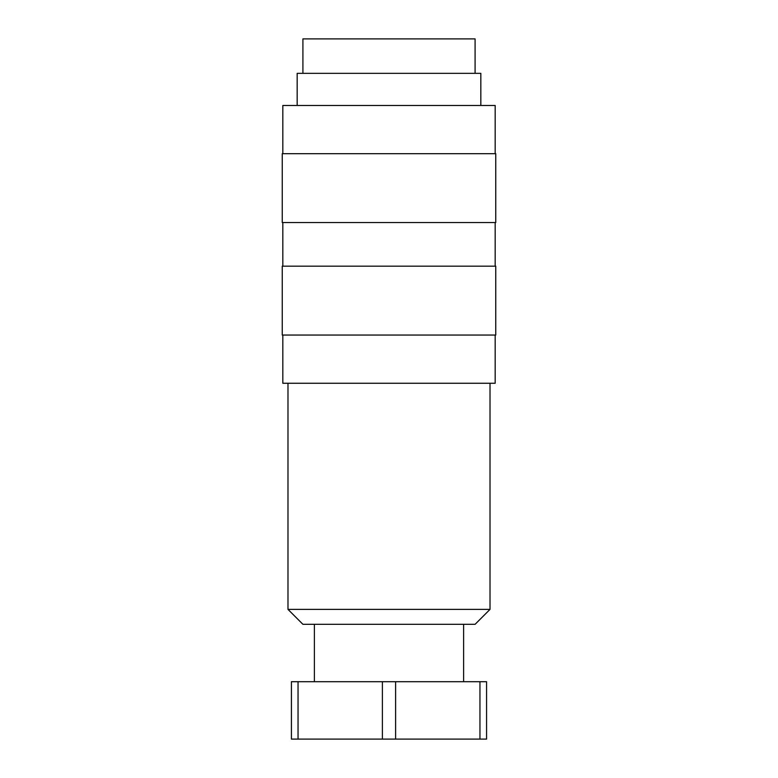 <?xml version="1.0" encoding="UTF-8"?>
<svg xmlns="http://www.w3.org/2000/svg" width="778" height="778" viewBox="0 0 778 778"><rect width="100%" height="100%" fill="white"/><g stroke="black" fill="none" stroke-linecap="round" stroke-linejoin="round"><path stroke-width="1.17" d="M490.014 383.262L490.014 609.388L475.086 624.316L302.914 624.316L287.986 609.388L287.986 383.262M490.014 609.388L287.986 609.388M495.178 335.046L495.178 383.262L282.822 383.262L282.822 335.046M495.751 266.173L495.751 335.046L282.249 335.046L282.249 266.173L495.751 266.173M495.178 222.557L495.178 266.173M282.822 266.173L282.822 222.557M495.751 153.684L495.751 222.557L282.249 222.557L282.249 153.684L495.751 153.684M282.822 153.684L282.822 105.477L495.178 105.477L495.178 153.684M297.167 105.477L297.167 73.336L480.833 73.336L480.833 105.477M302.914 73.336L302.914 38.9L475.086 38.9L475.086 73.336M463.61 624.316L463.61 681.703M314.39 681.703L314.39 624.316M298.042 681.703L291.429 681.703L291.429 739.1L298.042 739.1L298.042 681.703L382.387 681.703L382.387 739.1L298.042 739.1M479.958 681.703L479.958 739.1L395.613 739.1L395.613 681.703L486.571 681.703L486.571 739.1L479.958 739.1M395.613 739.1L382.387 739.1M395.613 681.703L382.387 681.703"/></g></svg>
